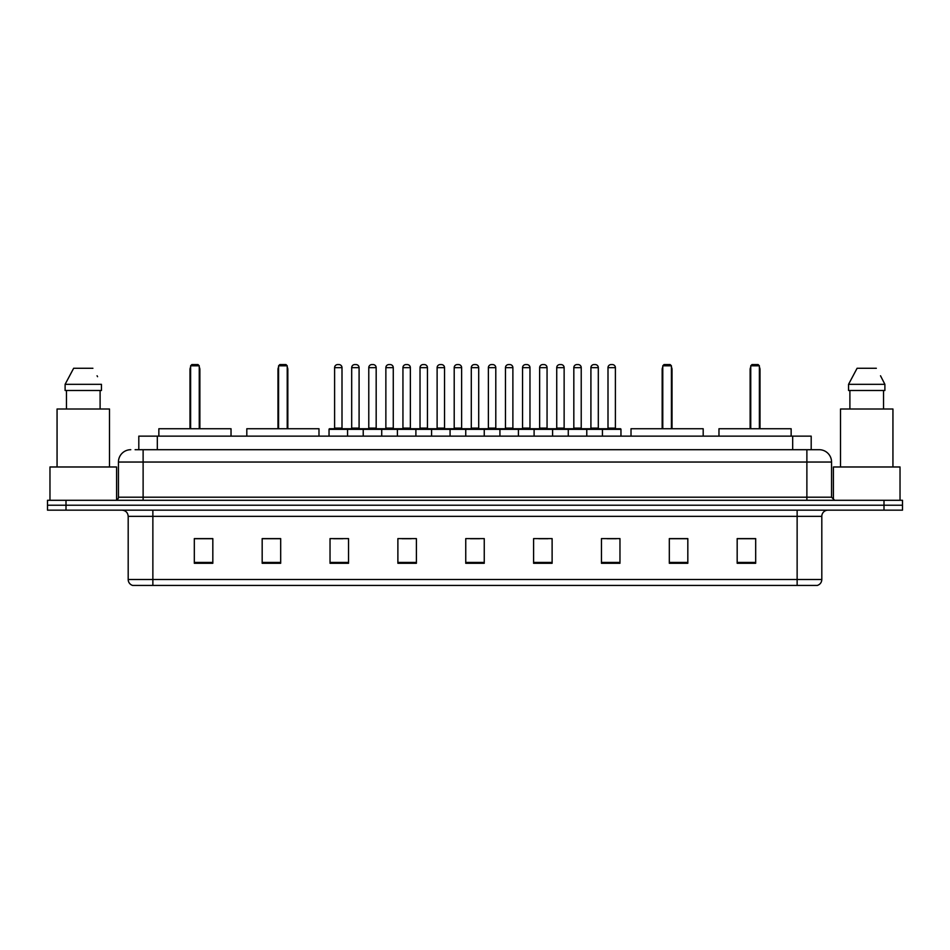 <?xml version="1.0" encoding="UTF-8"?>
<svg xmlns="http://www.w3.org/2000/svg" width="950" height="950" viewBox="0 0 950 950"><rect width="100%" height="100%" fill="white"/><g stroke="black" fill="none" stroke-linecap="round" stroke-linejoin="round"><path stroke-width="1.43" d="M135.102 449.706L143.118 449.706L135.102 449.706L138.807 449.706L138.807 436.133L811.193 436.133L811.193 449.706M130.779 449.706A12.338 12.338 0 0 0 118.441 462.044L118.441 497.206A3.087 3.087 0 0 1 115.354 500.294M831.559 462.044L143.118 462.044L143.118 449.706L819.221 449.706A12.338 12.338 0 0 1 831.559 462.044L831.559 497.206L834.646 500.294M66.001 500.294L47.5 500.294L47.5 505.222L66.001 505.222L47.5 505.222L47.5 510.162L66.001 510.162L66.001 505.222L883.999 505.222L66.001 505.222L66.001 500.294L883.999 500.294L883.999 505.222L902.5 505.222L883.999 505.222L883.999 510.162L66.001 510.162M902.5 500.294L902.5 505.222L902.5 500.294L883.999 500.294M819.031 449.706L814.898 449.706M817.059 585.426L132.941 585.426M132.632 585.426A6.163 6.163 0 0 1 128.191 579.5L152.867 579.5L152.867 585.426L797.133 585.426L797.133 579.5L821.809 579.5L821.809 516.337A6.163 6.163 0 0 1 827.984 510.162M128.191 579.5L128.191 516.337C127.823 512.584 125.768 510.53 122.016 510.162M755.678 563.279L755.678 538.602L737.176 538.602L737.176 563.279L755.678 563.279M687.824 563.279L687.824 538.602L669.322 538.602L669.322 563.279L687.824 563.279M619.97 563.279L619.97 538.602L601.457 538.602L601.457 563.279L619.97 563.279M552.116 563.279L552.116 538.602L533.603 538.602L533.603 563.279L552.116 563.279M212.824 563.279L212.824 538.602L194.322 538.602L194.322 563.279L212.824 563.279M280.678 563.279L280.678 538.602L262.176 538.602L262.176 563.279L280.678 563.279M348.543 563.279L348.543 538.602L330.03 538.602L330.03 563.279L348.543 563.279M416.397 563.279L416.397 538.602L397.884 538.602L397.884 563.279L416.397 563.279M484.251 563.279L484.251 538.602L465.749 538.602L465.749 563.279L484.251 563.279M902.5 510.162L902.5 505.222L902.5 510.162L883.999 510.162M797.133 585.426L816.881 585.426M607.074 538.721L616.324 538.721M402.028 538.721L411.279 538.721M333.676 538.721L342.926 538.721M538.721 538.721L547.972 538.721M470.369 538.721L479.631 538.721M280.678 538.721L262.176 538.721M212.824 538.721L194.322 538.721M687.824 538.721L669.322 538.721M755.678 538.721L737.176 538.721M116.589 500.032L116.589 466.984L49.97 466.984L49.97 500.294M109.499 466.984L109.499 408.999L57.059 408.999L57.059 466.984M100.106 390.486L100.106 408.999L100.106 390.486M65.111 384.322L73.649 368.279L65.111 384.322L65.111 390.486L101.448 390.486L101.448 384.322L65.111 384.322M97.553 376.699L97.066 375.772M66.453 390.486L66.453 408.999M92.91 368.279L73.649 368.279M231.028 436.133L231.028 428.735L158.852 428.735L158.852 436.133M190.618 365.809L191.852 364.574L198.016 364.574L199.251 365.809L190.618 365.809L190.618 428.735M199.251 365.809L199.251 428.735M199.868 428.735L199.868 369.514A4.94 4.94 0 0 0 199.251 367.128M190 428.735L190 369.514L190.618 369.514M900.03 500.294L900.03 466.984L833.411 466.984L833.411 500.032M892.941 466.984L892.941 408.999L840.501 408.999L840.501 466.984M880.994 376.699L884.889 384.322L848.552 384.322L857.09 368.279L848.552 384.322L848.552 390.486L884.889 390.486L884.889 384.322L884.889 390.486M884.889 384.322L880.508 375.772M849.894 390.486L849.894 408.999M883.547 408.999L883.547 390.486M876.351 368.279L857.09 368.279M318.986 436.133L318.986 428.735L246.81 428.735L246.81 436.133M278.587 365.809L279.822 364.574L285.986 364.574L287.221 365.809L278.587 365.809L278.587 428.735M287.221 365.809L287.221 428.735M287.838 428.735L287.838 369.514A4.94 4.94 0 0 0 287.221 367.128M277.97 428.735L277.97 369.514L278.587 369.514M703.19 436.133L703.19 428.735L631.014 428.735L631.014 436.133M662.779 365.809L664.014 364.574L670.178 364.574L671.413 365.809L662.779 365.809L662.779 428.735M671.413 365.809L671.413 428.735M672.03 428.735L672.03 369.514A4.94 4.94 0 0 0 671.413 367.128M662.162 428.735L662.162 369.514L662.779 369.514M791.148 436.133L791.148 428.735L718.972 428.735L718.972 436.133M750.749 365.809L751.984 364.574L758.148 364.574L759.383 365.809L750.749 365.809L750.749 428.735M759.383 365.809L759.383 428.735M760 428.735L760 369.514A4.94 4.94 0 0 0 759.383 367.128M750.132 428.735L750.132 369.514L750.749 369.514M602.442 436.133L602.442 429.353A0.618 0.618 0 0 1 603.06 428.735L620.338 428.735A0.618 0.618 0 0 1 620.956 429.353L329.044 429.353A0.618 0.618 0 0 1 329.662 428.735L346.94 428.735A0.618 0.618 0 0 1 347.558 429.353L347.558 436.133M342 367.662L334.602 367.662A3.087 3.087 0 0 1 337.678 364.574L338.912 364.574A3.087 3.087 0 0 1 342 367.662L342 428.117A0.618 0.618 0 0 0 342.617 428.735M334.602 367.662L334.602 428.117A0.618 0.618 0 0 1 333.984 428.735M338.912 364.574L337.678 364.574M329.044 429.353L329.044 436.133M363.221 436.133L363.221 429.353A0.618 0.618 0 0 1 363.838 428.735L381.116 428.735A0.618 0.618 0 0 1 381.722 429.353L381.722 436.133M376.176 367.662L368.778 367.662A3.087 3.087 0 0 1 371.854 364.574L373.089 364.574A3.087 3.087 0 0 1 376.176 367.662L376.176 428.117A0.618 0.618 0 0 0 376.794 428.735M368.778 367.662L368.778 428.117A0.618 0.618 0 0 1 368.161 428.735M373.089 364.574L371.854 364.574M397.397 436.133L397.397 429.353A0.618 0.618 0 0 1 398.014 428.735L415.281 428.735A0.618 0.618 0 0 1 415.898 429.353L415.898 436.133M410.353 367.662L402.942 367.662A3.087 3.087 0 0 1 406.03 364.574L407.265 364.574A3.087 3.087 0 0 1 410.353 367.662L410.353 428.117A0.618 0.618 0 0 0 410.97 428.735M402.942 367.662L402.942 428.117A0.618 0.618 0 0 1 402.337 428.735M407.265 364.574L406.03 364.574M431.573 436.133L431.573 429.353A0.618 0.618 0 0 1 432.191 428.735L449.457 428.735A0.618 0.618 0 0 1 450.074 429.353L450.074 436.133M444.529 367.662L437.119 367.662A3.087 3.087 0 0 1 440.206 364.574L441.441 364.574A3.087 3.087 0 0 1 444.529 367.662L444.529 428.117A0.618 0.618 0 0 0 445.146 428.735M437.119 367.662L437.119 428.117A0.618 0.618 0 0 1 436.501 428.735M441.441 364.574L440.206 364.574M465.749 436.133L465.749 429.353A0.618 0.618 0 0 1 466.367 428.735L483.633 428.735A0.618 0.618 0 0 1 484.251 429.353L484.251 436.133M478.705 367.662L471.295 367.662A3.087 3.087 0 0 1 474.383 364.574L475.617 364.574A3.087 3.087 0 0 1 478.705 367.662L478.705 428.117A0.618 0.618 0 0 0 479.322 428.735M471.295 367.662L471.295 428.117A0.618 0.618 0 0 1 470.678 428.735M475.617 364.574L474.383 364.574M499.926 436.133L499.926 429.353A0.618 0.618 0 0 1 500.543 428.735L517.809 428.735A0.618 0.618 0 0 1 518.427 429.353L518.427 436.133M512.881 367.662L505.471 367.662A3.087 3.087 0 0 1 508.559 364.574L509.794 364.574A3.087 3.087 0 0 1 512.881 367.662L512.881 428.117A0.618 0.618 0 0 0 513.499 428.735M505.471 367.662L505.471 428.117A0.618 0.618 0 0 1 504.854 428.735M509.794 364.574L508.559 364.574M534.102 436.133L534.102 429.353A0.618 0.618 0 0 1 534.719 428.735L551.986 428.735A0.618 0.618 0 0 1 552.603 429.353L552.603 436.133M547.058 367.662L539.648 367.662A3.087 3.087 0 0 1 542.735 364.574L543.97 364.574A3.087 3.087 0 0 1 547.058 367.662L547.058 428.117A0.618 0.618 0 0 0 547.663 428.735M539.648 367.662L539.648 428.117A0.618 0.618 0 0 1 539.03 428.735M543.97 364.574L542.735 364.574M568.278 436.133L568.278 429.353A0.618 0.618 0 0 1 568.884 428.735L586.162 428.735A0.618 0.618 0 0 1 586.779 429.353L586.779 436.133M581.222 367.662L573.824 367.662A3.087 3.087 0 0 1 576.911 364.574L578.146 364.574A3.087 3.087 0 0 1 581.222 367.662L581.222 428.117A0.618 0.618 0 0 0 581.839 428.735M573.824 367.662L573.824 428.117A0.618 0.618 0 0 1 573.206 428.735M578.146 364.574L576.911 364.574M615.398 367.662L608 367.662A3.087 3.087 0 0 1 611.087 364.574L612.322 364.574A3.087 3.087 0 0 1 615.398 367.662L615.398 428.117A0.618 0.618 0 0 0 616.016 428.735M608 367.662L608 428.117A0.618 0.618 0 0 1 607.383 428.735M612.322 364.574L611.087 364.574M620.956 429.353L620.956 436.133M364.028 428.735L346.75 428.735M351.69 367.662A3.087 3.087 0 0 1 354.766 364.574L356.001 364.574A3.087 3.087 0 0 1 359.088 367.662L351.69 367.662L351.69 428.117A0.618 0.618 0 0 1 351.072 428.735M359.088 367.662L359.088 428.117A0.618 0.618 0 0 0 359.706 428.735M398.192 428.735L380.926 428.735M385.866 367.662A3.087 3.087 0 0 1 388.942 364.574L390.177 364.574A3.087 3.087 0 0 1 393.264 367.662L385.866 367.662L385.866 428.117A0.618 0.618 0 0 1 385.249 428.735M393.264 367.662L393.264 428.117A0.618 0.618 0 0 0 393.882 428.735M432.369 428.735L415.103 428.735M420.031 367.662A3.087 3.087 0 0 1 423.118 364.574L424.353 364.574A3.087 3.087 0 0 1 427.441 367.662L420.031 367.662L420.031 428.117A0.618 0.618 0 0 1 419.413 428.735M427.441 367.662L427.441 428.117A0.618 0.618 0 0 0 428.058 428.735M466.545 428.735L449.279 428.735M454.207 367.662A3.087 3.087 0 0 1 457.294 364.574L458.529 364.574A3.087 3.087 0 0 1 461.617 367.662L454.207 367.662L454.207 428.117A0.618 0.618 0 0 1 453.589 428.735M461.617 367.662L461.617 428.117A0.618 0.618 0 0 0 462.234 428.735M500.721 428.735L483.455 428.735M488.383 367.662A3.087 3.087 0 0 1 491.471 364.574L492.706 364.574A3.087 3.087 0 0 1 495.793 367.662L488.383 367.662L488.383 428.117A0.618 0.618 0 0 1 487.766 428.735M495.793 367.662L495.793 428.117A0.618 0.618 0 0 0 496.411 428.735M534.898 428.735L517.631 428.735M522.559 367.662A3.087 3.087 0 0 1 525.647 364.574L526.882 364.574A3.087 3.087 0 0 1 529.969 367.662L522.559 367.662L522.559 428.117A0.618 0.618 0 0 1 521.942 428.735M529.969 367.662L529.969 428.117A0.618 0.618 0 0 0 530.587 428.735M569.074 428.735L551.808 428.735M556.736 367.662A3.087 3.087 0 0 1 559.823 364.574L561.058 364.574A3.087 3.087 0 0 1 564.134 367.662L556.736 367.662L556.736 428.117A0.618 0.618 0 0 1 556.118 428.735M564.134 367.662L564.134 428.117A0.618 0.618 0 0 0 564.751 428.735M603.25 428.735L585.972 428.735M590.912 367.662A3.087 3.087 0 0 1 593.999 364.574L595.234 364.574A3.087 3.087 0 0 1 598.31 367.662L590.912 367.662L590.912 428.117A0.618 0.618 0 0 1 590.294 428.735M598.31 367.662L598.31 428.117A0.618 0.618 0 0 0 598.928 428.735M157.32 449.706L157.32 436.133M792.68 449.706L792.68 436.133M143.118 500.294L143.118 462.044L118.441 462.044M118.441 497.206L831.559 497.206M806.883 449.706L806.883 500.294M797.133 510.162L797.133 516.337L128.191 516.337M821.809 516.337L797.133 516.337L797.133 579.5L152.867 579.5L152.867 510.162M484.251 562.424L465.749 562.424M416.397 562.424L397.884 562.424M348.543 562.424L330.03 562.424M280.678 562.424L262.176 562.424M212.824 562.424L194.322 562.424M552.116 562.424L533.603 562.424M619.97 562.424L601.457 562.424M687.824 562.424L669.322 562.424M755.678 562.424L737.176 562.424M199.251 369.514L199.868 369.514M287.221 369.514L287.838 369.514M671.413 369.514L672.03 369.514M759.383 369.514L760 369.514M334.602 428.117L342 428.117M368.778 428.117L376.176 428.117M402.942 428.117L410.353 428.117M437.119 428.117L444.529 428.117M471.295 428.117L478.705 428.117M505.471 428.117L512.881 428.117M539.648 428.117L547.058 428.117M573.824 428.117L581.222 428.117M608 428.117L615.398 428.117M351.69 428.117L359.088 428.117M385.866 428.117L393.264 428.117M420.031 428.117L427.441 428.117M454.207 428.117L461.617 428.117M488.383 428.117L495.793 428.117M522.559 428.117L529.969 428.117M556.736 428.117L564.134 428.117M590.912 428.117L598.31 428.117M817.368 585.426C820.159 584.428 821.643 582.457 821.809 579.5M190.618 367.128A4.94 4.94 0 0 0 190 369.514M278.587 367.128A4.94 4.94 0 0 0 277.97 369.514M662.779 367.128A4.94 4.94 0 0 0 662.162 369.514M750.749 367.128A4.94 4.94 0 0 0 750.132 369.514"/></g></svg>
